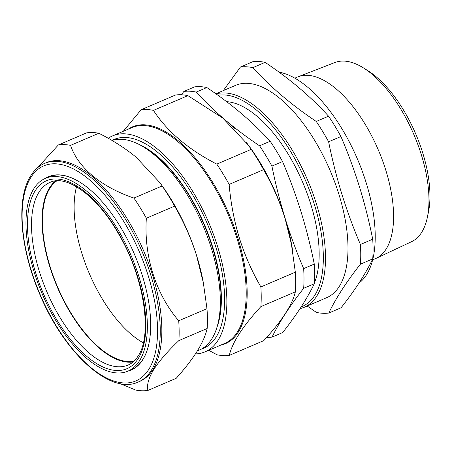 <?xml version="1.0" encoding="UTF-8"?>
<svg xmlns="http://www.w3.org/2000/svg" width="452" height="452" viewBox="0 0 452 452"><rect width="100%" height="100%" fill="white"/><g stroke="black" fill="none" stroke-linecap="round" stroke-linejoin="round"><path stroke-width="0.68" d="M56.794 180.868A98.536 45.488 -113.2 0 0 56.054 283.28A98.536 45.488 -113.2 0 0 129.961 361.594A98.536 45.488 -113.2 0 0 133.956 361.171M76.524 186.738A98.536 45.488 -113.2 0 0 143.329 342.836M153.036 369.442A118.927 54.901 66.8 0 1 139.787 381.369L138.205 382.047A118.927 54.901 66.8 0 0 151.454 370.115A118.927 54.901 66.8 0 0 133.995 234.368A118.927 54.901 66.8 0 0 44.624 163.381L46.206 162.703A118.927 54.901 66.8 0 1 135.577 233.69A118.927 54.901 66.8 0 1 153.036 369.442M147.928 390.421L176.195 378.324C184.924 368.578 191.959 359.47 197.298 351.001C202.417 342.656 205.705 335.152 207.163 328.485L178.896 340.582C167.743 351.181 159.336 360.877 153.674 369.668C148.567 378.194 146.651 385.11 147.928 390.421A131.351 60.636 66.8 0 1 135.679 390.048L119.887 383.556M226.638 101.672A106.791 49.296 66.8 0 1 310.846 204.462A106.791 49.296 66.8 0 1 314.332 283.121M363.555 67.986L368.058 70.811A92.202 42.567 66.8 0 1 422.773 153.058A92.202 42.567 66.8 0 1 428.473 211.971L427.4 217.18A97.451 44.985 -113.2 0 0 421.377 154.912A97.451 44.985 -113.2 0 0 363.555 67.986A97.451 44.985 -113.2 0 0 334.904 62.523L298.173 76.744A98.83 45.624 66.8 0 1 385.872 170.444A98.83 45.624 66.8 0 1 375.928 258.437A98.83 45.624 66.8 0 1 375.256 258.736L372.623 259.866M215.881 93.784L235.656 85.321A115.526 53.33 66.8 0 1 338.972 194.524A115.526 53.33 66.8 0 1 326.564 297.738L304.077 307.36A115.526 53.33 66.8 0 0 316.485 204.146A115.526 53.33 66.8 0 0 216.062 93.914M307.19 306.032L316.423 312.411A131.566 60.737 -113.2 0 0 328.773 313.05C335.864 298.241 346.418 281.946 360.43 264.171A131.566 60.737 -113.2 0 0 360.413 244.475C353.396 228.074 347.232 211.333 341.904 194.253C336.627 177.077 332.203 159.59 328.627 141.787A131.566 60.737 -113.2 0 0 316.253 121.452C291.642 105 270.499 87.061 252.809 67.647A131.566 60.737 -113.2 0 0 240.453 67.009L223.294 90.609M279.042 72.139A115.526 53.33 66.8 0 1 366.205 182.868A115.526 53.33 66.8 0 1 358.956 283.105M294.851 78.145L297.489 77.021A98.83 45.624 66.8 0 1 298.173 76.744M240.453 67.009L252.764 61.738A131.566 60.737 66.8 0 1 265.121 62.376C289.726 78.834 310.874 96.768 328.559 116.187A131.566 60.737 66.8 0 1 340.932 136.521C347.927 152.861 354.091 169.602 359.442 186.744C364.702 203.858 369.126 221.344 372.719 239.21A131.566 60.737 66.8 0 1 372.736 258.9C365.645 273.714 355.097 290.009 341.085 307.784L328.773 313.05M197.343 350.927L199.281 350.097A113.588 52.438 -113.2 0 0 217.841 324.107L218.638 320.909A110.508 51.014 -113.2 0 0 212.451 247.464A110.508 51.014 -113.2 0 0 144.386 147.403L141.521 145.77A113.588 52.438 -113.2 0 0 112.006 140.465M217.841 324.107A113.588 52.438 -113.2 0 0 211.479 248.623A113.588 52.438 -113.2 0 0 141.521 145.77M217.062 326.977A110.508 51.014 -113.2 0 0 212.768 247.329A110.508 51.014 -113.2 0 0 138.905 144.352M201.377 349.08A113.588 52.438 -113.2 0 0 215.757 246.792A113.588 52.438 -113.2 0 0 112.085 140.436M295.331 272.183L260.872 286.935C251.967 271.562 244.803 255.278 239.379 238.08C234.119 220.7 230.701 202.812 229.136 184.416A131.351 60.636 66.8 0 0 216.785 164.11C188.36 149.482 167.246 131.577 153.443 110.39A131.351 60.636 66.8 0 0 141.109 109.751L175.568 95.005A131.351 60.636 66.8 0 1 187.908 95.643L222.847 118.141L248.289 145.092L250.668 148.403A119.215 55.037 66.8 0 1 285.082 218.474A119.215 55.037 66.8 0 1 291.291 243.323L295.331 272.183A131.351 60.636 66.8 0 1 295.348 291.851C292.303 304.846 281.771 321.112 263.748 340.65L229.288 355.396A131.351 60.636 66.8 0 1 216.949 354.758L208.739 350.277M248.289 145.092L251.244 149.363A131.351 60.636 66.8 0 1 263.595 169.664C272.454 184.941 279.618 201.225 285.088 218.519L291.563 244.752M108.226 138.289A117.469 54.229 66.8 0 1 112.65 135.849A117.469 54.229 66.8 0 1 217.7 246.894A117.469 54.229 66.8 0 1 205.084 351.837A117.469 54.229 66.8 0 1 195.428 353.916M141.109 109.751L123.283 131.3M45.234 178.421A105.152 48.539 66.8 0 1 77.727 180.902A105.152 48.539 66.8 0 1 148.38 346A105.152 48.539 66.8 0 1 142.911 359.509A105.152 48.539 66.8 0 1 127.746 371.216M127.718 371.228A104.858 48.404 66.8 0 1 48.94 308.202A104.858 48.404 66.8 0 1 33.821 188.716A104.858 48.404 66.8 0 1 45.206 178.433A104.858 48.404 66.8 0 1 124.17 240.871A104.858 48.404 66.8 0 1 139.504 360.775A104.858 48.404 66.8 0 1 127.718 371.228L131.108 369.821A104.892 48.42 -113.2 0 0 142.9 359.357A104.892 48.42 -113.2 0 0 142.996 359.21A104.892 48.42 -113.2 0 0 148.414 345.865M77.846 180.975A104.892 48.42 -113.2 0 0 48.567 176.958L45.206 178.433M133.035 361.99A99.208 45.799 66.8 0 1 61.184 295.653A99.208 45.799 66.8 0 1 49.488 187.862A99.208 45.799 66.8 0 1 55.562 180.964M153.443 110.39L187.908 95.643M229.288 355.396C232.334 342.401 242.871 326.135 260.889 306.597L295.348 291.851M260.872 286.935A131.351 60.636 66.8 0 1 260.889 306.597M229.136 184.416L263.595 169.664M216.785 164.11L251.244 149.363M292.879 252.357A119.413 55.127 -113.2 0 0 285.178 218.48A119.413 55.127 -113.2 0 0 246.306 142.391M234.272 128.481A119.413 55.127 -113.2 0 0 225.288 120.057A119.413 55.127 -113.2 0 0 219.214 115.277M283.879 315.795A119.413 55.127 -113.2 0 0 285.263 313.807A119.413 55.127 -113.2 0 0 286.641 311.518M360.43 264.171L372.736 258.9M360.413 244.475L372.719 239.21M328.627 141.787L340.932 136.521M316.253 121.452L328.559 116.187M252.809 67.647L265.121 62.376M375.928 258.437L411.58 241.679A97.451 44.985 -113.2 0 0 427.4 217.18M196.23 92.084L206.846 87.541A131.351 60.636 -113.2 0 0 194.507 86.903L183.891 91.445A131.351 60.636 66.8 0 1 196.23 92.084C205.078 101.768 214.768 111.09 225.288 120.057C235.876 128.995 247.306 137.577 259.567 145.804L270.183 141.256C261.335 131.577 251.645 122.249 241.125 113.282C230.531 104.344 219.107 95.762 206.846 87.541M181.308 94.767L183.891 91.445M259.567 145.804A131.351 60.636 66.8 0 1 271.923 166.104C275.494 183.874 279.912 201.332 285.178 218.48C290.495 235.537 296.653 252.25 303.654 268.624A131.351 60.636 66.8 0 1 303.676 288.286C296.698 297.15 290.563 305.654 285.263 313.807C280.031 321.926 275.635 329.683 272.07 337.09L282.686 332.548C289.659 323.683 295.8 315.174 301.1 307.027C306.332 298.908 310.727 291.144 314.287 283.743A131.351 60.636 -113.2 0 0 314.27 264.081C310.682 246.244 306.264 228.785 301.015 211.705C295.676 194.586 289.517 177.873 282.534 161.562A131.351 60.636 -113.2 0 0 270.183 141.256M272.07 337.09A131.351 60.636 66.8 0 1 266.742 337.339M303.676 288.286L314.287 283.743M303.654 268.624L314.27 264.081M271.923 166.104L282.534 161.562M207.163 328.485A131.351 60.636 -113.2 0 0 206.982 308.682L203.321 282.675L196.422 255.007C190.857 237.735 183.591 221.446 174.613 206.14A131.351 60.636 -113.2 0 0 162.178 185.964L159.872 182.653L136.137 157.206C125.351 148.346 112.921 140.363 98.847 133.255L70.585 145.352C77.761 167.393 101.045 186.879 133.916 198.061A131.351 60.636 66.8 0 1 146.352 218.231C143.787 255.951 155.641 293.828 178.715 320.779A131.351 60.636 66.8 0 1 178.896 340.582M98.847 133.255A131.351 60.636 -113.2 0 0 86.592 132.882L58.331 144.979A131.351 60.636 66.8 0 1 70.585 145.352M162.178 185.964L133.916 198.061M174.613 206.14L146.352 218.231M206.982 308.682L178.715 320.779M37.256 168.042L58.331 144.979M203.321 282.675L203.044 281.184A119.413 55.127 -113.2 0 0 196.422 255.007A119.413 55.127 -113.2 0 0 162.353 186.111L159.872 182.653M30.77 177.574A116.983 54.003 -113.2 0 0 56.726 326.66A116.983 54.003 -113.2 0 0 148.889 369.205A116.983 54.003 -113.2 0 0 122.933 220.118A116.983 54.003 -113.2 0 0 30.77 177.574M301.19 306.88A113.972 52.613 -113.2 0 0 314.439 204.649A113.972 52.613 -113.2 0 0 217.994 95.293M205.084 351.837L224.424 343.565A117.469 54.229 -113.2 0 0 237.04 238.616A117.469 54.229 -113.2 0 0 131.984 127.571L112.65 135.849M128.136 129.221A117.955 54.455 66.8 0 1 237.967 238.334A117.955 54.455 66.8 0 1 220.57 345.215M38.962 192.253A99.321 45.85 66.8 0 1 50.132 182.342C66.286 174.252 97.18 195.716 118.475 233.718C144.143 276.743 152.816 335.056 138.092 356.057C135.374 360.34 132.103 363.312 128.289 364.967A99.321 45.85 66.8 0 1 53.489 305.829A99.321 45.85 66.8 0 1 38.962 192.253M35.143 190.868A102.237 47.194 66.8 0 1 115.752 228.446A102.237 47.194 66.8 0 1 138.188 358.622A102.237 47.194 66.8 0 1 57.573 321.044A102.237 47.194 66.8 0 1 35.143 190.868M44.624 163.381C39.002 165.816 34.363 169.98 30.708 175.873C15.944 198.637 19.978 248.137 39.567 293.755C63.749 352.43 110.022 395.398 138.205 382.047M299.992 308.722L304.077 307.36"/></g></svg>
